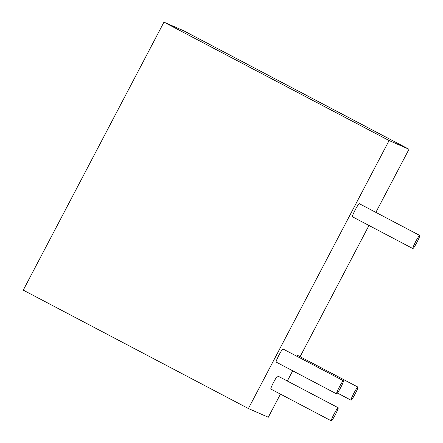 <?xml version="1.0" encoding="UTF-8"?>
<svg xmlns="http://www.w3.org/2000/svg" width="443" height="443" viewBox="0 0 443 443"><rect width="100%" height="100%" fill="white"/><g stroke="black" fill="none" stroke-linecap="round" stroke-linejoin="round"><path stroke-width="0.66" d="M375.858 212.38L408.994 149.258L183.851 30.86L163.96 22.15L23.263 290.137L248.407 408.54L268.297 417.245L280.447 394.115M287.324 381.008L292.69 370.791M300.094 356.693L368.98 225.481M408.994 149.258L389.104 140.547L163.96 22.15M389.104 140.547L248.407 408.54M338.175 407.754L277.744 375.974A7.398 0.72 -62.3 0 1 277.744 375.974A7.398 0.72 -62.3 0 0 273.647 382.209A7.398 0.72 -62.3 0 0 270.856 389.07L331.286 420.85A7.398 0.72 -62.3 0 1 334.083 413.989A7.398 0.72 -62.3 0 1 338.17 407.748A7.398 0.72 -62.3 0 1 338.175 407.754A7.398 0.72 -62.3 0 1 335.373 414.637A7.398 0.72 -62.3 0 1 331.286 420.85M343.447 380.764L283.016 348.984A7.398 0.72 -62.3 0 1 283.016 348.984A7.398 0.72 -62.3 0 0 278.918 355.22A7.398 0.72 -62.3 0 0 276.127 362.081L336.564 393.86A7.398 0.72 -62.3 0 1 339.355 386.999A7.398 0.72 -62.3 0 1 343.447 380.764L343.447 380.764A7.398 0.72 -62.3 0 1 340.645 387.647A7.398 0.72 -62.3 0 1 336.564 393.86M419.737 235.454L359.306 203.675A7.398 0.72 -62.3 0 1 359.306 203.675A7.398 0.72 -62.3 0 0 355.208 209.91A7.398 0.72 -62.3 0 0 352.418 216.771L412.848 248.551A7.398 0.72 -62.3 0 1 415.645 241.69A7.398 0.72 -62.3 0 1 419.731 235.454A7.398 0.72 -62.3 0 1 419.737 235.454A7.398 0.72 -62.3 0 1 416.935 242.338A7.398 0.72 -62.3 0 1 412.848 248.551M357.916 387.099A7.398 0.72 -62.3 0 1 355.109 393.982A7.398 0.72 -62.3 0 1 351.028 400.195A7.398 0.72 -62.3 0 1 353.819 393.334A7.398 0.72 -62.3 0 1 357.911 387.099A7.398 0.72 -62.3 0 1 357.916 387.099L297.48 355.319A7.398 0.72 -62.3 0 1 297.48 355.319A7.398 0.72 -62.3 0 0 296.616 356.139M351.028 400.195L337.428 393.041"/></g></svg>
